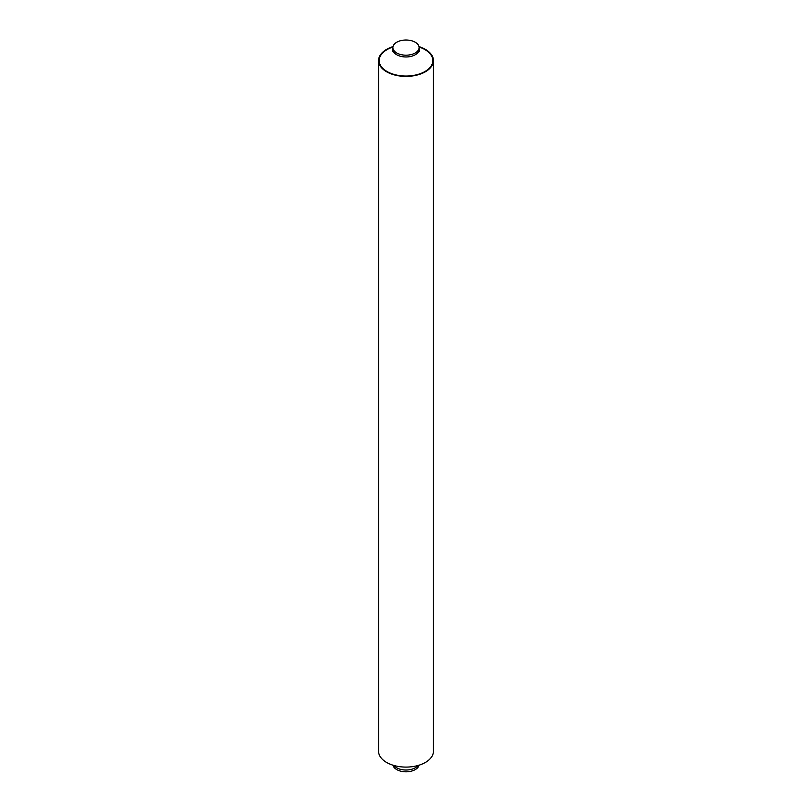 <?xml version="1.0" encoding="UTF-8"?>
<svg xmlns="http://www.w3.org/2000/svg" width="812" height="812" viewBox="0 0 812 812"><rect width="100%" height="100%" fill="white"/><g stroke="black" fill="none" stroke-linecap="round" stroke-linejoin="round"><path stroke-width="1.22" d="M415.277 42.244A13.124 7.582 0 0 0 400.976 40.6A13.124 7.582 0 0 0 392.876 47.603A13.124 7.582 0 0 0 396.723 52.963A13.124 7.582 0 0 0 411.024 54.607A13.124 7.582 0 0 0 419.124 47.603A13.124 7.582 0 0 0 415.277 42.244M392.978 765.198A13.124 7.582 0 0 0 396.723 769.583A13.124 7.582 0 0 0 410.243 771.4A13.124 7.582 0 0 0 419.022 765.198M392.978 46.639A27.425 15.834 0 0 0 378.575 60.575A27.425 15.834 0 0 0 386.603 71.771A27.425 15.834 0 0 0 416.495 75.201A27.425 15.834 0 0 0 433.425 60.575A27.425 15.834 0 0 0 425.397 49.38A27.425 15.834 0 0 0 419.022 46.639M433.425 60.575L433.425 751.252A27.425 15.834 180 0 1 416.495 765.889A27.425 15.834 180 0 1 386.603 762.458A27.425 15.834 180 0 1 378.575 751.252L378.575 60.575M419.093 47.055A26.816 15.479 180 0 1 424.96 49.623A26.816 15.479 180 0 1 424.96 71.517A26.816 15.479 180 0 1 387.04 71.517A26.816 15.479 180 0 1 392.906 47.055M419.662 51.46L419.124 49.39A13.124 7.582 180 0 1 411.024 56.393A13.124 7.582 180 0 1 396.723 54.749A13.124 7.582 180 0 1 392.876 49.39L392.876 47.603M418.007 765.493A13.124 7.582 180 0 1 396.723 767.797A13.124 7.582 180 0 1 393.993 765.493M419.124 49.39L419.124 47.603M392.338 51.46L392.876 49.39"/></g></svg>

